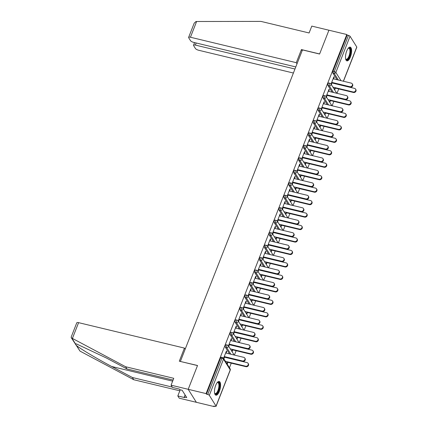 <?xml version="1.0" encoding="UTF-8"?>
<svg xmlns="http://www.w3.org/2000/svg" width="428" height="428" viewBox="0 0 428 428"><rect width="100%" height="100%" fill="white"/><g stroke="black" fill="none" stroke-linecap="round" stroke-linejoin="round"><path stroke-width="0.64" d="M219.393 391.278A7.067 2.659 103.5 0 0 219.19 381.455A7.067 2.659 103.5 0 0 215.68 385.366A7.067 2.659 103.5 0 0 215.883 395.194A7.067 2.659 103.5 0 0 219.393 391.278M350.409 56.967A7.067 2.659 103.5 0 0 350.206 47.139A7.067 2.659 103.5 0 0 346.696 51.055A7.067 2.659 103.5 0 0 346.899 60.878A7.067 2.659 103.5 0 0 350.409 56.967M173.078 380.048L127.009 368.973L125.607 366.737L173.757 378.315L171.066 385.184L172.468 387.42L179.321 389.068L179.701 389.673L182.151 390.261L186.742 397.58L184.291 396.991L184.671 397.596L177.818 395.948L179.22 398.184L214.23 406.6L214.401 406.161M229.462 367.743L231.254 363.158M234.416 355.09L236.138 350.698M239.3 342.63L241.023 338.232M244.185 330.165L245.907 325.767M249.069 317.699L250.792 313.301M253.954 305.234L255.682 300.836M258.838 292.768L260.566 288.37M263.728 280.303L265.451 275.905M268.613 267.837L270.336 263.439M273.497 255.377L275.22 250.979M278.382 242.911L280.105 238.514M283.266 230.446L284.989 226.048M288.151 217.98L289.874 213.583M293.036 205.515L294.758 201.117M297.92 193.049L299.643 188.652M302.805 180.584L304.527 176.186M307.689 168.118L309.412 163.721M312.574 155.658L314.296 151.261M317.458 143.193L319.181 138.795M322.343 130.727L324.066 126.33M327.227 118.262L328.955 113.864M332.112 105.796L333.84 101.399M337.002 93.331L338.725 88.933M171.066 385.184L188.202 389.303L196.361 402.304L188.202 389.303L197.533 365.491L180.461 361.478M180.397 361.371L302.457 49.91L319.593 54.03L328.923 30.222L346.798 34.518L347.156 35.085L332.968 71.283L334.273 71.594L348.462 35.401L347.156 35.085M348.462 35.401A1.359 0.433 21.4 0 1 350.04 36.262L356.77 46.989A1.359 0.433 21.4 0 1 356.813 47.192L343.465 81.245M185.153 349.232L184.441 348.092L179.305 361.2L197.506 365.571L188.202 389.303L206.077 393.6L346.798 34.518M214.23 406.6L213.877 406.033L215.182 406.343A1.359 0.433 -158.6 0 0 216.087 406.274A1.359 0.433 -158.6 0 0 216.049 406.07L209.319 395.344A1.359 0.433 -158.6 0 0 207.741 394.482L206.43 394.167L206.077 393.6M331.031 84.118L333.915 76.751L334.225 77.243L333.765 77.131M331.342 84.61L332.176 82.47M333.589 78.875L334.225 77.243M335.06 87.633L334.359 89.425M334.669 89.917L335.37 88.131M229.563 353.924L225.39 347.274A1.359 0.514 -76.5 0 1 225.503 345.508A1.359 0.514 -76.5 0 1 226.177 344.754L227.482 345.07A1.359 0.514 -76.5 0 0 226.808 345.819A1.359 0.514 103.5 0 0 226.696 347.59L225.39 347.274M206.43 394.167L220.618 357.974A1.359 0.514 -76.5 0 1 221.292 357.22L222.597 357.535A1.359 0.514 -76.5 0 0 221.923 358.284L220.618 357.974M337.029 79.699L332.856 73.049A1.359 0.514 -76.5 0 1 332.968 71.283M231.002 340.635L231.644 339.003L231.334 338.511L228.445 345.877M228.755 346.37L229.595 344.23M232.083 351.677L232.784 349.89M232.479 349.398L231.778 351.185M239.332 328.998L235.159 322.343A1.359 0.514 -76.5 0 1 235.272 320.577A1.359 0.514 -76.5 0 1 235.946 319.823L237.251 320.139A1.359 0.514 -76.5 0 0 236.577 320.893A1.359 0.514 103.5 0 0 236.465 322.659L235.159 322.343M240.777 315.704L241.413 314.072L241.103 313.58L238.219 320.947M238.524 321.439L239.364 319.299M241.857 326.746L242.553 324.959M242.248 324.467L241.547 326.254M249.101 304.067L244.928 297.412A1.359 0.514 -76.5 0 1 245.041 295.646A1.359 0.514 -76.5 0 1 245.715 294.897L247.02 295.208A1.359 0.514 -76.5 0 0 246.346 295.962A1.359 0.514 103.5 0 0 246.234 297.728L244.928 297.412M250.546 290.773L251.183 289.146L250.872 288.654L247.989 296.015M248.299 296.513L249.133 294.368M251.627 301.815L252.327 300.028M252.017 299.536L251.316 301.323M258.87 279.136L254.697 272.486A1.359 0.514 -76.5 0 1 254.81 270.715A1.359 0.514 -76.5 0 1 255.484 269.966L256.789 270.277A1.359 0.514 -76.5 0 0 256.115 271.031A1.359 0.514 103.5 0 0 256.003 272.796L254.697 272.486M260.315 265.847L260.952 264.215L260.641 263.723L257.758 271.09M258.068 271.582L258.903 269.442M261.396 276.889L262.096 275.102M261.786 274.605L261.085 276.397M268.64 254.205L264.467 247.555A1.359 0.514 -76.5 0 1 264.579 245.79A1.359 0.514 -76.5 0 1 265.253 245.035L266.564 245.351A1.359 0.514 -76.5 0 0 265.89 246.1A1.359 0.514 103.5 0 0 265.772 247.871L264.467 247.555M270.084 240.916L270.721 239.284L270.416 238.792L267.527 246.159M267.837 246.651L268.677 244.511M271.165 251.958L271.866 250.171M271.555 249.679L270.854 251.466M278.409 229.28L274.236 222.624A1.359 0.514 -76.5 0 1 274.353 220.859A1.359 0.514 -76.5 0 1 275.027 220.104L276.333 220.42A1.359 0.514 -76.5 0 0 275.659 221.174A1.359 0.514 103.5 0 0 275.546 222.94L274.236 222.624M279.853 215.985L280.49 214.358L280.185 213.861L277.296 221.228M277.606 221.72L278.446 219.58M280.934 227.027L281.635 225.24M281.324 224.748L280.624 226.535M288.183 204.349L284.01 197.699A1.359 0.514 -76.5 0 1 284.122 195.928A1.359 0.514 -76.5 0 1 284.797 195.179L286.102 195.489A1.359 0.514 -76.5 0 0 285.428 196.243A1.359 0.514 103.5 0 0 285.315 198.009L284.01 197.699M289.622 191.054L290.264 189.427L289.954 188.935L287.065 196.297M287.375 196.794L288.215 194.649M290.703 202.096L291.404 200.309M291.094 199.817L290.393 201.604M297.952 179.418L293.779 172.768A1.359 0.514 -76.5 0 1 293.892 170.997A1.359 0.514 -76.5 0 1 294.566 170.248L295.871 170.558A1.359 0.514 -76.5 0 0 295.197 171.312A1.359 0.514 103.5 0 0 295.085 173.078L293.779 172.768M299.391 166.128L300.033 164.496L299.723 164.004L296.834 171.371M297.144 171.863L297.984 169.723M300.472 177.171L301.173 175.384M300.868 174.892L300.167 176.678M307.721 154.487L303.548 147.837A1.359 0.514 -76.5 0 1 303.661 146.071A1.359 0.514 -76.5 0 1 304.335 145.317L305.64 145.632A1.359 0.514 -76.5 0 0 304.966 146.381A1.359 0.514 103.5 0 0 304.854 148.152L303.548 147.837M309.16 141.197L309.802 139.565L309.492 139.073L306.609 146.44M306.913 146.932L307.753 144.792M310.241 152.24L310.942 150.453M310.637 149.961L309.936 151.747M317.49 129.561L313.317 122.906A1.359 0.514 -76.5 0 1 313.43 121.14A1.359 0.514 -76.5 0 1 314.104 120.386L315.409 120.701A1.359 0.514 -76.5 0 0 314.735 121.456A1.359 0.514 103.5 0 0 314.623 123.221L313.317 122.906M318.935 116.266L319.572 114.64L319.261 114.142L316.378 121.509M316.683 122.001L317.523 119.861M320.016 127.309L320.716 125.522M320.406 125.029L319.705 126.816M327.26 104.63L323.087 97.98A1.359 0.514 -76.5 0 1 323.199 96.209A1.359 0.514 -76.5 0 1 323.873 95.46L325.178 95.77A1.359 0.514 -76.5 0 0 324.504 96.525A1.359 0.514 103.5 0 0 324.392 98.29L323.087 97.98M328.704 91.335L329.341 89.709L329.03 89.217L326.147 96.584M326.457 97.076L327.292 94.936M329.785 102.383L330.486 100.591M330.175 100.099L329.474 101.885M332.144 92.164L327.971 85.514A1.359 0.514 -76.5 0 1 328.083 83.744A1.359 0.514 -76.5 0 1 328.757 82.995L330.063 83.305A1.359 0.514 -76.5 0 0 329.389 84.059A1.359 0.514 103.5 0 0 329.276 85.825L327.971 85.514M324.9 114.843L325.601 113.056M325.291 112.564L324.59 114.351M323.819 103.801L324.456 102.174L324.146 101.682L321.262 109.044M321.572 109.536L322.407 107.396M322.375 117.095L318.202 110.44A1.359 0.514 -76.5 0 1 318.314 108.675A1.359 0.514 -76.5 0 1 318.988 107.92L320.294 108.236A1.359 0.514 -76.5 0 0 319.62 108.99A1.359 0.514 103.5 0 0 319.507 110.756L318.202 110.44M315.131 139.774L315.827 137.987M315.522 137.495L314.821 139.282M314.05 128.732L314.687 127.1L314.377 126.608L311.493 133.975M311.798 134.467L312.638 132.327M312.606 142.026L308.433 135.371A1.359 0.514 -76.5 0 1 308.545 133.606A1.359 0.514 -76.5 0 1 309.219 132.851L310.525 133.167A1.359 0.514 -76.5 0 0 309.851 133.921A1.359 0.514 103.5 0 0 309.738 135.687L308.433 135.371M305.357 164.705L306.057 162.918M305.752 162.426L305.052 164.213M304.276 153.663L304.918 152.031L304.608 151.539L301.719 158.906M302.029 159.398L302.869 157.258M302.837 166.952L298.664 160.302A1.359 0.514 -76.5 0 1 298.776 158.537A1.359 0.514 -76.5 0 1 299.45 157.782L300.756 158.098A1.359 0.514 -76.5 0 0 300.082 158.847A1.359 0.514 103.5 0 0 299.969 160.618L298.664 160.302M295.588 189.636L296.288 187.849M295.978 187.352L295.283 189.144M294.507 178.594L295.149 176.962L294.839 176.47L291.95 183.837M292.26 184.329L293.1 182.189M293.068 191.883L288.895 185.233A1.359 0.514 -76.5 0 1 289.007 183.462A1.359 0.514 -76.5 0 1 289.681 182.713L290.986 183.024A1.359 0.514 -76.5 0 0 290.312 183.778A1.359 0.514 103.5 0 0 290.2 185.543L288.895 185.233M285.818 214.562L286.519 212.775M286.209 212.283L285.508 214.07M284.738 203.519L285.38 201.893L285.069 201.401L282.18 208.762M282.491 209.255L283.331 207.115M283.293 216.814L279.126 210.159A1.359 0.514 -76.5 0 1 279.238 208.393A1.359 0.514 -76.5 0 1 279.912 207.639L281.217 207.954A1.359 0.514 -76.5 0 0 280.543 208.709A1.359 0.514 103.5 0 0 280.431 210.474L279.126 210.159M276.049 239.493L276.75 237.706M276.44 237.214L275.739 239.001M274.969 228.45L275.605 226.819L275.3 226.326L272.411 233.693M272.722 234.186L273.562 232.046M273.524 241.745L269.351 235.09A1.359 0.514 -76.5 0 1 269.469 233.324A1.359 0.514 -76.5 0 1 270.143 232.57L271.448 232.886A1.359 0.514 -76.5 0 0 270.774 233.635A1.359 0.514 103.5 0 0 270.656 235.405L269.351 235.09M266.28 264.424L266.981 262.637M266.671 262.145L265.97 263.932M265.2 253.381L265.836 251.75L265.526 251.257L262.642 258.624M262.953 259.117L263.787 256.977M263.755 266.671L259.582 260.021A1.359 0.514 -76.5 0 1 259.694 258.255A1.359 0.514 -76.5 0 1 260.368 257.501L261.674 257.817A1.359 0.514 -76.5 0 0 261 258.566A1.359 0.514 103.5 0 0 260.887 260.336L259.582 260.021M256.511 289.355L257.212 287.562M256.902 287.07L256.201 288.857M255.43 278.312L256.067 276.681L255.757 276.188L252.873 283.555M253.183 284.048L254.018 281.908M253.986 291.602L249.813 284.952A1.359 0.514 -76.5 0 1 249.925 283.181A1.359 0.514 -76.5 0 1 250.599 282.432L251.905 282.742A1.359 0.514 -76.5 0 0 251.231 283.497A1.359 0.514 103.5 0 0 251.118 285.262L249.813 284.952M246.742 314.28L247.443 312.494M247.133 312.001L246.432 313.788M245.661 303.238L246.298 301.612L245.988 301.119L243.104 308.481M243.409 308.973L244.249 306.833M244.217 316.533L240.044 309.877A1.359 0.514 -76.5 0 1 240.156 308.112A1.359 0.514 -76.5 0 1 240.83 307.358L242.136 307.673A1.359 0.514 -76.5 0 0 241.462 308.428A1.359 0.514 103.5 0 0 241.349 310.193L240.044 309.877M236.968 339.211L237.668 337.425M237.363 336.932L236.663 338.719M235.887 328.169L236.529 326.537L236.219 326.045L233.335 333.412M233.64 333.904L234.48 331.764M234.448 341.464L230.275 334.808A1.359 0.514 -76.5 0 1 230.387 333.043A1.359 0.514 -76.5 0 1 231.061 332.289L232.367 332.604A1.359 0.514 -76.5 0 0 231.692 333.353A1.359 0.514 103.5 0 0 231.58 335.124L230.275 334.808M227.198 364.142L227.899 362.356M227.594 361.863L226.894 363.65M226.118 353.1L226.76 351.468L226.449 350.976L223.56 358.343M223.871 358.835L224.711 356.695M329.341 89.709L328.881 89.596M324.456 102.174L323.996 102.062M319.572 114.64L319.111 114.527M314.687 127.1L314.227 126.993M309.802 139.565L309.342 139.458M304.918 152.031L304.458 151.924M300.033 164.496L299.573 164.384M295.149 176.962L294.689 176.85M290.264 189.427L289.804 189.315M285.38 201.893L284.92 201.781M280.49 214.358L280.035 214.246M275.605 226.819L275.15 226.712M270.721 239.284L270.266 239.177M265.836 251.75L265.376 251.643M260.952 264.215L260.492 264.103M256.067 276.681L255.607 276.568M251.183 289.146L250.722 289.034M246.298 301.612L245.838 301.499M241.413 314.072L240.953 313.965M236.529 326.537L236.069 326.43M231.644 339.003L231.184 338.896M226.76 351.468L226.3 351.356M352.244 83.824L352.554 84.321A2.038 1.771 147.9 0 1 352.308 86.435A2.038 1.771 147.9 0 1 350.12 87.2L349.815 86.707A2.038 1.771 -32.1 0 0 351.998 85.942A2.038 1.771 -32.1 0 0 352.244 83.824A2.038 1.771 -32.1 0 0 351.222 83.112L333.128 78.763M350.12 87.2L332.026 82.85M349.815 86.707L331.721 82.358M355.55 89.094L355.861 89.586A2.038 1.771 147.9 0 1 355.615 91.704A2.038 1.771 147.9 0 1 353.426 92.469L353.116 91.977A2.038 1.771 -32.1 0 0 355.304 91.212A2.038 1.771 -32.1 0 0 355.55 89.094A2.038 1.771 -32.1 0 0 354.528 88.382L331.984 82.962M332.914 87.119L353.116 91.977M334.91 88.018L353.426 92.469M348.231 48.252A6.115 2.3 -76.5 0 1 348.296 48.203A6.115 2.3 -76.5 0 1 350.553 51.173A6.115 2.3 -76.5 0 1 348.231 58.764A6.115 2.3 -76.5 0 1 345.685 59.069A6.115 2.3 -76.5 0 1 345.653 58.994M345.626 58.882A5.66 2.129 103.5 0 0 346.166 59.262A5.66 2.129 103.5 0 0 347.798 58.304A5.66 2.129 103.5 0 0 349.89 52.35A5.66 2.129 103.5 0 0 348.815 48.252A5.66 2.129 103.5 0 0 348.162 48.337M346.53 60.706A7.019 2.643 103.5 0 0 348.28 59.492A7.019 2.643 103.5 0 0 350.837 52.451A7.019 2.643 103.5 0 0 349.794 47.123M217.215 382.562A6.115 2.3 -76.5 0 1 217.28 382.514A6.115 2.3 -76.5 0 1 219.329 387.682A6.115 2.3 -76.5 0 1 217.13 393.188A6.115 2.3 -76.5 0 1 214.669 393.38A6.115 2.3 -76.5 0 1 214.637 393.305M214.615 393.198A5.66 2.129 103.5 0 0 215.15 393.573A5.66 2.129 103.5 0 0 218.74 387.624A5.66 2.129 103.5 0 0 217.799 382.562A5.66 2.129 103.5 0 0 217.146 382.653M215.514 395.017A7.019 2.643 103.5 0 0 219.692 387.613A7.019 2.643 103.5 0 0 218.778 381.439M188.625 37.386L194.216 23.128L196.003 21.502L260.946 21.4L309.096 32.972L311.787 26.103L328.923 30.222L319.625 53.949L301.424 49.578L296.294 62.681L190.444 37.241A2.718 0.872 -158.6 0 0 188.625 37.386A2.718 0.872 -158.6 0 0 188.711 37.787L190.514 40.671A2.718 0.872 -158.6 0 0 193.675 42.393L295.785 66.939M296.294 62.681L297.005 63.82M196.185 42.998L195.366 45.084A2.718 0.872 -158.6 0 0 193.547 45.234A2.718 0.872 -158.6 0 0 193.633 45.636L195.436 48.514A2.718 0.872 -158.6 0 0 198.597 50.242L293.399 73.028M195.366 45.084L294.967 69.026M301.424 49.578L302.141 50.718M72.412 338.425L71.246 337.671L71.187 337.055L76.778 322.798A2.718 0.872 21.4 0 1 78.592 322.653L72.412 338.425L125.607 366.737M127.009 368.973L106.342 357.974L76.473 343.935L75.44 343.818C75.21 343.989 75.558 344.535 76.478 345.471C79.565 348.344 97.086 358.808 111.692 366.502L132.359 377.501L172.265 387.094M180.225 389.801L177.818 395.948M71.246 337.671L80.015 351.11L133.766 379.743L132.359 377.501M133.766 379.743L179.83 390.812M184.441 348.092L78.592 322.653M185.094 394.948L184.291 396.991M347.359 96.289L347.67 96.782A2.038 1.771 147.9 0 1 347.424 98.9A2.038 1.771 147.9 0 1 345.236 99.665L344.931 99.173A2.038 1.771 -32.1 0 0 347.113 98.408A2.038 1.771 -32.1 0 0 347.359 96.289A2.038 1.771 -32.1 0 0 346.338 95.578L328.244 91.228M345.236 99.665L327.142 95.316M344.931 99.173L326.837 94.823M342.475 108.755L342.785 109.247A2.038 1.771 147.9 0 1 342.539 111.366A2.038 1.771 147.9 0 1 340.351 112.131L340.046 111.638A2.038 1.771 -32.1 0 0 342.229 110.873A2.038 1.771 -32.1 0 0 342.475 108.755A2.038 1.771 -32.1 0 0 341.453 108.043L323.359 103.694M340.351 112.131L322.257 107.781M340.046 111.638L321.952 107.289M337.59 121.22L337.901 121.713A2.038 1.771 147.9 0 1 337.655 123.831A2.038 1.771 147.9 0 1 335.466 124.596L335.161 124.104A2.038 1.771 -32.1 0 0 337.344 123.339A2.038 1.771 -32.1 0 0 337.59 121.22A2.038 1.771 -32.1 0 0 336.569 120.503L318.475 116.159M335.466 124.596L317.373 120.247M335.161 124.104L317.062 119.754M332.706 133.686L333.016 134.178A2.038 1.771 147.9 0 1 332.77 136.297A2.038 1.771 147.9 0 1 330.582 137.062L330.272 136.564A2.038 1.771 -32.1 0 0 332.46 135.804A2.038 1.771 -32.1 0 0 332.706 133.686A2.038 1.771 -32.1 0 0 331.684 132.969L313.59 128.619M330.582 137.062L312.488 132.712M330.272 136.564L312.178 132.22M327.821 146.151L328.132 146.644A2.038 1.771 147.9 0 1 327.88 148.762A2.038 1.771 147.9 0 1 325.697 149.522L325.387 149.03A2.038 1.771 -32.1 0 0 327.575 148.27A2.038 1.771 -32.1 0 0 327.821 146.151A2.038 1.771 -32.1 0 0 326.799 145.434L308.706 141.085M325.697 149.522L307.604 145.178M325.387 149.03L307.293 144.68M350.666 101.559L350.976 102.051A2.038 1.771 147.9 0 1 350.725 104.17A2.038 1.771 147.9 0 1 348.542 104.935L348.231 104.443A2.038 1.771 -32.1 0 0 350.42 103.678A2.038 1.771 -32.1 0 0 350.666 101.559A2.038 1.771 -32.1 0 0 349.644 100.848L327.099 95.428M328.03 99.585L348.231 104.443M330.025 100.484L348.542 104.935M345.781 114.025L346.091 114.517A2.038 1.771 147.9 0 1 345.84 116.635A2.038 1.771 147.9 0 1 343.657 117.4L343.347 116.908A2.038 1.771 -32.1 0 0 345.535 116.143A2.038 1.771 -32.1 0 0 345.781 114.025A2.038 1.771 -32.1 0 0 344.759 113.308L322.214 107.893M323.145 112.05L343.347 116.908M325.141 112.949L343.657 117.4M340.897 126.49L341.202 126.982A2.038 1.771 147.9 0 1 340.955 129.101A2.038 1.771 147.9 0 1 338.773 129.861L338.462 129.368A2.038 1.771 -32.1 0 0 340.651 128.609A2.038 1.771 -32.1 0 0 340.897 126.49A2.038 1.771 -32.1 0 0 339.875 125.773L317.33 120.359M318.261 124.516L338.462 129.368M320.256 125.415L338.773 129.861M336.012 138.956L336.317 139.448A2.038 1.771 147.9 0 1 336.071 141.566A2.038 1.771 147.9 0 1 333.888 142.326L333.578 141.834A2.038 1.771 -32.1 0 0 335.766 141.074A2.038 1.771 -32.1 0 0 336.012 138.956A2.038 1.771 -32.1 0 0 334.99 138.239L312.445 132.819M313.376 136.981L333.578 141.834M315.372 137.875L333.888 142.326M331.128 151.421L331.433 151.913A2.038 1.771 147.9 0 1 331.186 154.032A2.038 1.771 147.9 0 1 329.004 154.792L328.693 154.299A2.038 1.771 -32.1 0 0 330.876 153.54A2.038 1.771 -32.1 0 0 331.128 151.421A2.038 1.771 -32.1 0 0 330.106 150.704L307.561 145.285M308.492 149.442L328.693 154.299M310.487 150.34L329.004 154.792M322.937 158.617L323.247 159.109A2.038 1.771 147.9 0 1 322.996 161.228A2.038 1.771 147.9 0 1 320.813 161.987L320.502 161.495A2.038 1.771 -32.1 0 0 322.691 160.735A2.038 1.771 -32.1 0 0 322.937 158.617A2.038 1.771 -32.1 0 0 321.915 157.9L303.821 153.55M320.813 161.987L302.719 157.638M320.502 161.495L302.409 157.146M326.238 163.887L326.548 164.379A2.038 1.771 147.9 0 1 326.302 166.497A2.038 1.771 147.9 0 1 324.119 167.257L323.809 166.765A2.038 1.771 -32.1 0 0 325.992 166A2.038 1.771 -32.1 0 0 326.238 163.887A2.038 1.771 -32.1 0 0 325.216 163.17L302.676 157.75M303.607 161.907L323.809 166.765M305.603 162.806L324.119 167.257M318.052 171.082L318.357 171.575A2.038 1.771 147.9 0 1 318.111 173.693A2.038 1.771 147.9 0 1 315.928 174.453L315.618 173.961A2.038 1.771 -32.1 0 0 317.806 173.196A2.038 1.771 -32.1 0 0 318.052 171.082A2.038 1.771 -32.1 0 0 317.03 170.365L298.937 166.016M315.928 174.453L297.835 170.103M315.618 173.961L297.524 169.611M321.353 176.347L321.663 176.839A2.038 1.771 147.9 0 1 321.417 178.958A2.038 1.771 147.9 0 1 319.235 179.723L318.924 179.23A2.038 1.771 -32.1 0 0 321.107 178.465A2.038 1.771 -32.1 0 0 321.353 176.347A2.038 1.771 -32.1 0 0 320.331 175.635L297.792 170.216M298.723 174.373L318.924 179.23M300.713 175.271L319.235 179.723M313.168 183.542L313.473 184.04A2.038 1.771 147.9 0 1 313.226 186.153A2.038 1.771 147.9 0 1 311.044 186.918L310.733 186.426A2.038 1.771 -32.1 0 0 312.921 185.661A2.038 1.771 -32.1 0 0 313.168 183.542A2.038 1.771 -32.1 0 0 312.146 182.831L294.047 178.481M311.044 186.918L292.95 182.569M310.733 186.426L292.64 182.077M316.469 188.812L316.779 189.304A2.038 1.771 147.9 0 1 316.533 191.423A2.038 1.771 147.9 0 1 314.35 192.188L314.04 191.696A2.038 1.771 -32.1 0 0 316.222 190.931A2.038 1.771 -32.1 0 0 316.469 188.812A2.038 1.771 -32.1 0 0 315.447 188.101L292.907 182.681M293.833 186.838L314.04 191.696M295.828 187.737L314.35 192.188M308.283 196.008L308.588 196.5A2.038 1.771 147.9 0 1 308.342 198.619A2.038 1.771 147.9 0 1 306.159 199.384L305.849 198.892A2.038 1.771 -32.1 0 0 308.032 198.127A2.038 1.771 -32.1 0 0 308.283 196.008A2.038 1.771 -32.1 0 0 307.261 195.296L289.162 190.947M306.159 199.384L288.065 195.034M305.849 198.892L287.755 194.542M311.584 201.278L311.894 201.77A2.038 1.771 147.9 0 1 311.648 203.889A2.038 1.771 147.9 0 1 309.465 204.654L309.155 204.161A2.038 1.771 -32.1 0 0 311.338 203.396A2.038 1.771 -32.1 0 0 311.584 201.278A2.038 1.771 -32.1 0 0 310.562 200.566L288.023 195.147M288.948 199.304L309.155 204.161M290.944 200.202L309.465 204.654M303.393 208.473L303.703 208.966A2.038 1.771 147.9 0 1 303.457 211.084A2.038 1.771 147.9 0 1 301.275 211.849L300.964 211.357A2.038 1.771 -32.1 0 0 303.147 210.592A2.038 1.771 -32.1 0 0 303.393 208.473A2.038 1.771 -32.1 0 0 302.371 207.762L284.278 203.412M301.275 211.849L283.181 207.5M300.964 211.357L282.871 207.008M306.699 213.743L307.01 214.235A2.038 1.771 147.9 0 1 306.764 216.354A2.038 1.771 147.9 0 1 304.581 217.119L304.271 216.621A2.038 1.771 -32.1 0 0 306.453 215.862A2.038 1.771 -32.1 0 0 306.699 213.743A2.038 1.771 -32.1 0 0 305.678 213.026L283.138 207.612M284.064 211.769L304.271 216.621M286.059 212.668L304.581 217.119M298.509 220.939L298.819 221.431A2.038 1.771 147.9 0 1 298.573 223.55A2.038 1.771 147.9 0 1 296.39 224.315L296.08 223.823A2.038 1.771 -32.1 0 0 298.263 223.058A2.038 1.771 -32.1 0 0 298.509 220.939A2.038 1.771 -32.1 0 0 297.487 220.222L279.393 215.878M296.39 224.315L278.296 219.965M296.08 223.823L277.986 219.473M301.815 226.209L302.125 226.701A2.038 1.771 147.9 0 1 301.879 228.82A2.038 1.771 147.9 0 1 299.696 229.579L299.386 229.087A2.038 1.771 -32.1 0 0 301.569 228.327A2.038 1.771 -32.1 0 0 301.815 226.209A2.038 1.771 -32.1 0 0 300.793 225.492L278.254 220.072M279.179 224.235L299.386 229.087M281.175 225.133L299.696 229.579M293.624 233.404L293.934 233.897A2.038 1.771 147.9 0 1 293.688 236.015A2.038 1.771 147.9 0 1 291.505 236.775L291.195 236.283A2.038 1.771 -32.1 0 0 293.378 235.523A2.038 1.771 -32.1 0 0 293.624 233.404A2.038 1.771 -32.1 0 0 292.602 232.688L274.509 228.338M291.505 236.775L273.412 232.431M291.195 236.283L273.101 231.933M296.93 238.674L297.241 239.166A2.038 1.771 147.9 0 1 296.995 241.285A2.038 1.771 147.9 0 1 294.806 242.045L294.501 241.553A2.038 1.771 -32.1 0 0 296.684 240.793A2.038 1.771 -32.1 0 0 296.93 238.674A2.038 1.771 -32.1 0 0 295.909 237.957L273.364 232.538M274.295 236.7L294.501 241.553M276.29 237.594L294.806 242.045M288.74 245.87L289.05 246.362A2.038 1.771 147.9 0 1 288.804 248.481A2.038 1.771 147.9 0 1 286.621 249.24L286.311 248.748A2.038 1.771 -32.1 0 0 288.493 247.989A2.038 1.771 -32.1 0 0 288.74 245.87A2.038 1.771 -32.1 0 0 287.718 245.153L269.624 240.804M286.621 249.24L268.527 244.891M286.311 248.748L268.217 244.399M292.046 251.14L292.356 251.632A2.038 1.771 147.9 0 1 292.11 253.751A2.038 1.771 147.9 0 1 289.922 254.51L289.617 254.018A2.038 1.771 -32.1 0 0 291.8 253.253A2.038 1.771 -32.1 0 0 292.046 251.14A2.038 1.771 -32.1 0 0 291.024 250.423L268.479 245.003M269.41 249.16L289.617 254.018M271.406 250.059L289.922 254.51M283.855 258.335L284.165 258.828A2.038 1.771 147.9 0 1 283.919 260.946A2.038 1.771 147.9 0 1 281.736 261.706L281.426 261.214A2.038 1.771 -32.1 0 0 283.609 260.454A2.038 1.771 -32.1 0 0 283.855 258.335A2.038 1.771 -32.1 0 0 282.833 257.619L264.739 253.269M281.736 261.706L263.637 257.356M281.426 261.214L263.332 256.864M287.161 263.6L287.472 264.097A2.038 1.771 147.9 0 1 287.225 266.211A2.038 1.771 147.9 0 1 285.037 266.976L284.732 266.484A2.038 1.771 -32.1 0 0 286.915 265.718A2.038 1.771 -32.1 0 0 287.161 263.6A2.038 1.771 -32.1 0 0 286.139 262.888L263.594 257.469M264.525 261.626L284.732 266.484M266.521 262.524L285.037 266.976M278.97 270.801L279.281 271.293A2.038 1.771 147.9 0 1 279.035 273.412A2.038 1.771 147.9 0 1 276.852 274.171L276.541 273.679A2.038 1.771 -32.1 0 0 278.724 272.914A2.038 1.771 -32.1 0 0 278.97 270.801A2.038 1.771 -32.1 0 0 277.949 270.084L259.855 265.735M276.852 274.171L258.753 269.822M276.541 273.679L258.448 269.33M282.277 276.065L282.587 276.558A2.038 1.771 147.9 0 1 282.341 278.676A2.038 1.771 147.9 0 1 280.153 279.441L279.842 278.949A2.038 1.771 -32.1 0 0 282.031 278.184A2.038 1.771 -32.1 0 0 282.277 276.065A2.038 1.771 -32.1 0 0 281.255 275.354L258.71 269.934M259.641 274.091L279.842 278.949M261.636 274.99L280.153 279.441M274.086 283.261L274.396 283.759A2.038 1.771 147.9 0 1 274.15 285.872A2.038 1.771 147.9 0 1 271.962 286.637L271.657 286.145A2.038 1.771 -32.1 0 0 273.84 285.38A2.038 1.771 -32.1 0 0 274.086 283.261A2.038 1.771 -32.1 0 0 273.064 282.55L254.97 278.2M271.962 286.637L253.868 282.287M271.657 286.145L253.563 281.795M277.392 288.531L277.702 289.023A2.038 1.771 147.9 0 1 277.456 291.142A2.038 1.771 147.9 0 1 275.268 291.907L274.958 291.415A2.038 1.771 -32.1 0 0 277.146 290.649A2.038 1.771 -32.1 0 0 277.392 288.531A2.038 1.771 -32.1 0 0 276.37 287.819L253.825 282.4M254.756 286.557L274.958 291.415M256.752 287.455L275.268 291.907M269.201 295.727L269.512 296.219A2.038 1.771 147.9 0 1 269.266 298.337A2.038 1.771 147.9 0 1 267.077 299.102L266.772 298.61A2.038 1.771 -32.1 0 0 268.955 297.845A2.038 1.771 -32.1 0 0 269.201 295.727A2.038 1.771 -32.1 0 0 268.179 295.015L250.086 290.666M267.077 299.102L248.984 294.753M266.772 298.61L248.679 294.261M272.508 300.996L272.818 301.489A2.038 1.771 147.9 0 1 272.566 303.607A2.038 1.771 147.9 0 1 270.384 304.372L270.073 303.88A2.038 1.771 -32.1 0 0 272.262 303.115A2.038 1.771 -32.1 0 0 272.508 300.996A2.038 1.771 -32.1 0 0 271.486 300.279L248.941 294.865M249.872 299.022L270.073 303.88M251.867 299.921L270.384 304.372M264.317 308.192L264.627 308.684A2.038 1.771 147.9 0 1 264.381 310.803A2.038 1.771 147.9 0 1 262.193 311.568L261.888 311.076A2.038 1.771 -32.1 0 0 264.071 310.311A2.038 1.771 -32.1 0 0 264.317 308.192A2.038 1.771 -32.1 0 0 263.295 307.481L245.201 303.131M262.193 311.568L244.099 307.218M261.888 311.076L243.789 306.726M267.623 313.462L267.928 313.954A2.038 1.771 147.9 0 1 267.682 316.073A2.038 1.771 147.9 0 1 265.499 316.838L265.189 316.34A2.038 1.771 -32.1 0 0 267.377 315.58A2.038 1.771 -32.1 0 0 267.623 313.462A2.038 1.771 -32.1 0 0 266.601 312.745L244.056 307.331M244.987 311.488L265.189 316.34M246.983 312.387L265.499 316.838M259.432 320.658L259.743 321.15A2.038 1.771 147.9 0 1 259.496 323.268A2.038 1.771 147.9 0 1 257.308 324.033L256.998 323.536A2.038 1.771 -32.1 0 0 259.186 322.776A2.038 1.771 -32.1 0 0 259.432 320.658A2.038 1.771 -32.1 0 0 258.41 319.941L240.317 315.596M257.308 324.033L239.215 319.684M256.998 323.536L238.904 319.192M262.739 325.927L263.043 326.42A2.038 1.771 147.9 0 1 262.797 328.538A2.038 1.771 147.9 0 1 260.615 329.298L260.304 328.806A2.038 1.771 -32.1 0 0 262.492 328.046A2.038 1.771 -32.1 0 0 262.739 325.927A2.038 1.771 -32.1 0 0 261.717 325.21L239.172 319.791M240.103 323.953L260.304 328.806M242.098 324.847L260.615 329.298M254.548 333.123L254.858 333.615A2.038 1.771 147.9 0 1 254.607 335.734A2.038 1.771 147.9 0 1 252.424 336.494L252.113 336.001A2.038 1.771 -32.1 0 0 254.302 335.242A2.038 1.771 -32.1 0 0 254.548 333.123A2.038 1.771 -32.1 0 0 253.526 332.406L235.432 328.057M252.424 336.494L234.33 332.149M252.113 336.001L234.02 331.652M257.854 338.393L258.159 338.885A2.038 1.771 147.9 0 1 257.913 341.004A2.038 1.771 147.9 0 1 255.73 341.763L255.42 341.271A2.038 1.771 -32.1 0 0 257.603 340.511A2.038 1.771 -32.1 0 0 257.854 338.393A2.038 1.771 -32.1 0 0 256.832 337.676L234.287 332.256M235.218 336.413L255.42 341.271M237.214 337.312L255.73 341.763M249.663 345.589L249.973 346.081A2.038 1.771 147.9 0 1 249.722 348.199A2.038 1.771 147.9 0 1 247.539 348.959L247.229 348.467A2.038 1.771 -32.1 0 0 249.417 347.707A2.038 1.771 -32.1 0 0 249.663 345.589A2.038 1.771 -32.1 0 0 248.641 344.872L230.548 340.522M247.539 348.959L229.445 344.61M247.229 348.467L229.135 344.117M252.964 350.858L253.274 351.351A2.038 1.771 147.9 0 1 253.028 353.469A2.038 1.771 147.9 0 1 250.845 354.229L250.535 353.737A2.038 1.771 -32.1 0 0 252.718 352.972A2.038 1.771 -32.1 0 0 252.964 350.858A2.038 1.771 -32.1 0 0 251.942 350.141L229.403 344.722M230.334 348.879L250.535 353.737M232.329 349.778L250.845 354.229M244.779 358.054L245.084 358.546A2.038 1.771 147.9 0 1 244.837 360.665A2.038 1.771 147.9 0 1 242.655 361.425L242.344 360.932A2.038 1.771 -32.1 0 0 244.532 360.173A2.038 1.771 -32.1 0 0 244.779 358.054A2.038 1.771 -32.1 0 0 243.757 357.337L225.663 352.988M242.655 361.425L224.561 357.075M242.344 360.932L224.251 356.583M248.079 363.319L248.39 363.816A2.038 1.771 147.9 0 1 248.144 365.929A2.038 1.771 147.9 0 1 245.961 366.694L245.651 366.202A2.038 1.771 -32.1 0 0 247.833 365.437A2.038 1.771 -32.1 0 0 248.079 363.319A2.038 1.771 -32.1 0 0 247.058 362.607L224.518 357.187M225.449 361.344L245.651 366.202M227.445 362.243L245.961 366.694M350.04 36.262L335.857 72.455L340.998 80.657M343.358 81.218L356.77 46.989M338.334 80.015L334.161 73.359A1.359 0.514 103.5 0 1 334.273 71.594A1.359 0.433 21.4 0 1 335.857 72.455A1.359 1.182 147.9 0 1 334.161 73.359L332.856 73.049M216.049 406.07L230.232 369.878L223.502 359.145L209.319 395.344M207.741 394.482L221.923 358.284A1.359 0.433 -158.6 0 1 223.502 359.145A1.359 1.182 -32.1 0 0 223.432 358.134A1.359 1.359 0 0 0 222.597 357.535M216.087 406.274L230.275 370.076A1.359 0.433 -158.6 0 0 230.232 369.878A1.359 1.182 -32.1 0 0 230.157 368.861L223.432 358.134M333.449 92.48L329.276 85.825A1.359 1.182 147.9 0 0 330.972 84.921A1.359 1.182 -32.1 0 0 330.898 83.904A1.359 1.359 0 0 0 330.063 83.305M328.565 104.946L324.392 98.29A1.359 1.182 147.9 0 0 326.088 97.386A1.359 1.182 -32.1 0 0 326.013 96.37A1.359 1.359 0 0 0 325.178 95.77M323.68 117.411L319.507 110.756A1.359 1.182 147.9 0 0 321.203 109.852A1.359 1.182 -32.1 0 0 321.128 108.835A1.359 1.359 0 0 0 320.294 108.236M318.796 129.871L314.623 123.221A1.359 1.182 147.9 0 0 316.319 122.317A1.359 1.182 -32.1 0 0 316.244 121.301A1.359 1.359 0 0 0 315.409 120.701M313.911 142.337L309.738 135.687A1.359 1.182 147.9 0 0 311.434 134.783A1.359 1.182 -32.1 0 0 311.359 133.766A1.359 1.359 0 0 0 310.525 133.167M309.027 154.802L304.854 148.152A1.359 1.182 147.9 0 0 306.55 147.248A1.359 1.182 -32.1 0 0 306.475 146.232A1.359 1.359 0 0 0 305.64 145.632M304.142 167.268L299.969 160.618A1.359 1.182 147.9 0 0 301.66 159.714A1.359 1.182 -32.1 0 0 301.59 158.697A1.359 1.359 0 0 0 300.756 158.098M299.258 179.733L295.085 173.078A1.359 1.182 147.9 0 0 296.775 172.174A1.359 1.182 -32.1 0 0 296.706 171.157A1.359 1.359 0 0 0 295.871 170.558M294.373 192.199L290.2 185.543A1.359 1.182 147.9 0 0 291.891 184.639A1.359 1.182 -32.1 0 0 291.821 183.623A1.359 1.359 0 0 0 290.986 183.024M289.489 204.664L285.315 198.009A1.359 1.182 147.9 0 0 287.006 197.105A1.359 1.182 -32.1 0 0 286.937 196.088A1.359 1.359 0 0 0 286.102 195.489M284.604 217.124L280.431 210.474A1.359 1.182 147.9 0 0 282.122 209.57A1.359 1.182 -32.1 0 0 282.052 208.554A1.359 1.359 0 0 0 281.217 207.954M279.714 229.59L275.546 222.94A1.359 1.182 147.9 0 0 277.237 222.036A1.359 1.182 -32.1 0 0 277.162 221.019A1.359 1.359 0 0 0 276.333 220.42M274.83 242.055L270.656 235.405A1.359 1.182 147.9 0 0 272.352 234.501A1.359 1.182 -32.1 0 0 272.278 233.485A1.359 1.359 0 0 0 271.448 232.886M269.945 254.521L265.772 247.871A1.359 1.182 147.9 0 0 267.468 246.967A1.359 1.182 -32.1 0 0 267.393 245.95A1.359 1.359 0 0 0 266.564 245.351M265.06 266.986L260.887 260.336A1.359 1.182 147.9 0 0 262.583 259.432A1.359 1.182 -32.1 0 0 262.508 258.416A1.359 1.359 0 0 0 261.674 257.817M260.176 279.452L256.003 272.796A1.359 1.182 147.9 0 0 257.699 271.892A1.359 1.182 -32.1 0 0 257.624 270.876A1.359 1.359 0 0 0 256.789 270.277M255.291 291.917L251.118 285.262A1.359 1.182 147.9 0 0 252.814 284.358A1.359 1.182 -32.1 0 0 252.739 283.341A1.359 1.359 0 0 0 251.905 282.742M250.407 304.383L246.234 297.728A1.359 1.182 147.9 0 0 247.93 296.823A1.359 1.182 -32.1 0 0 247.855 295.807A1.359 1.359 0 0 0 247.02 295.208M245.522 316.843L241.349 310.193A1.359 1.182 147.9 0 0 243.045 309.289A1.359 1.182 -32.1 0 0 242.97 308.272A1.359 1.359 0 0 0 242.136 307.673M240.638 329.309L236.465 322.659A1.359 1.182 147.9 0 0 238.161 321.754A1.359 1.182 -32.1 0 0 238.086 320.738A1.359 1.359 0 0 0 237.251 320.139M235.753 341.774L231.58 335.124A1.359 1.182 147.9 0 0 233.276 334.22A1.359 1.182 -32.1 0 0 233.201 333.203A1.359 1.359 0 0 0 232.367 332.604M230.869 354.24L226.696 347.59A1.359 1.182 147.9 0 0 228.386 346.685A1.359 1.182 -32.1 0 0 228.317 345.669A1.359 1.359 0 0 0 227.482 345.07M196.623 21.47L190.444 37.241M71.899 338.174L75.44 343.818M76.478 345.471L80.015 351.11M172.644 381.155L111.692 366.502M336.777 93.277L330.898 83.904M331.893 105.743L326.013 96.37M327.008 118.208L321.128 108.835M322.124 130.674L316.244 121.301M317.239 143.139L311.359 133.766M312.354 155.605L306.475 146.232M307.47 168.065L301.59 158.697M302.585 180.53L296.706 171.157M297.701 192.996L291.821 183.623M292.816 205.461L286.937 196.088M287.926 217.927L282.052 208.554M283.042 230.392L277.162 221.019M278.157 242.858L272.278 233.485M273.273 255.323L267.393 245.95M268.388 267.784L262.508 258.416M263.504 280.249L257.624 270.876M258.619 292.715L252.739 283.341M253.734 305.18L247.855 295.807M248.85 317.646L242.97 308.272M243.965 330.111L238.086 320.738M239.081 342.577L233.201 333.203M234.196 355.042L228.317 345.669M230.275 370.076A1.359 1.359 0 0 0 230.157 368.861M193.547 45.234L194.574 42.613"/></g></svg>
